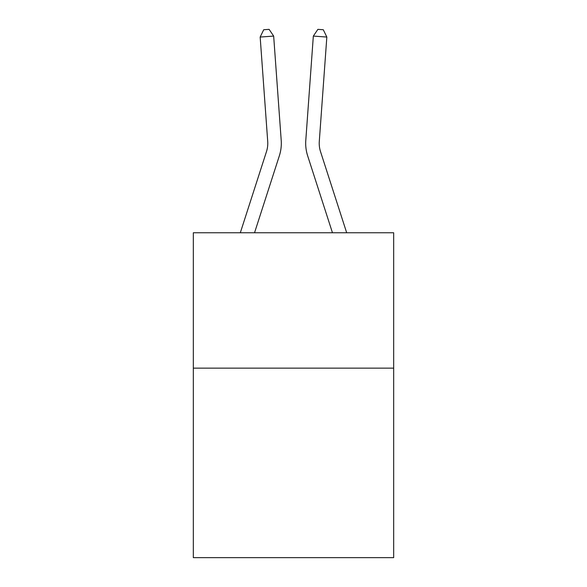 <?xml version="1.0" encoding="UTF-8"?>
<svg xmlns="http://www.w3.org/2000/svg" width="587" height="587" viewBox="0 0 587 587"><rect width="100%" height="100%" fill="white"/><g stroke="black" fill="none" stroke-linecap="round" stroke-linejoin="round"><path stroke-width="0.88" d="M393.672 368.13L393.672 557.65L193.328 557.65L193.328 232.76L393.672 232.76L393.672 368.13L193.328 368.13M281.21 140.381L273.667 36.078L281.21 140.381A40.613 40.613 0 0 1 279.361 155.768L254.538 232.76M240.318 232.76L266.476 151.615A27.075 27.075 0 0 0 267.709 141.357L260.166 37.054L263.71 29.739L269.11 29.35L273.667 36.078L260.166 37.054M346.682 232.76L320.524 151.615A27.075 27.075 0 0 1 319.291 141.357L326.834 37.054L313.333 36.078L305.79 140.381A40.613 40.613 0 0 0 307.639 155.768L332.462 232.76M266.476 151.615A27.075 27.075 0 0 0 267.709 141.357A27.075 27.075 0 0 1 266.476 151.615A27.075 27.075 0 0 0 267.709 141.357A27.075 27.075 0 0 1 266.476 151.615A27.075 27.075 0 0 0 267.709 141.357M326.834 37.054L323.29 29.739L317.89 29.35L313.333 36.078L305.79 140.381M320.524 151.615A27.075 27.075 0 0 1 319.291 141.357A27.075 27.075 0 0 0 320.524 151.615A27.075 27.075 0 0 1 319.291 141.357"/></g></svg>

